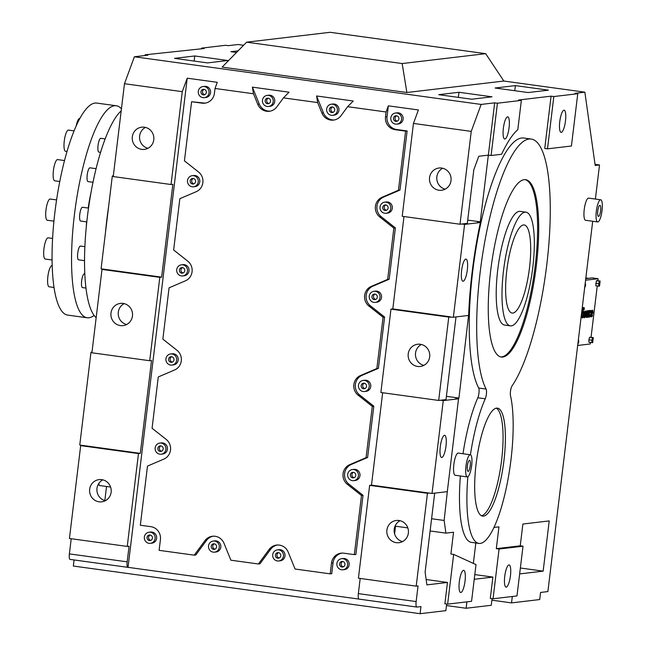 <?xml version="1.0" encoding="UTF-8"?>
<svg xmlns="http://www.w3.org/2000/svg" width="646" height="646" viewBox="0 0 646 646"><rect width="100%" height="100%" fill="white"/><g stroke="black" fill="none" stroke-linecap="round" stroke-linejoin="round"><path stroke-width="0.97" d="M465.952 466.17A11.184 2.794 97.8 0 0 467.284 476.918A11.184 2.794 97.8 0 0 471.669 465.5A11.184 2.794 97.8 0 0 470.336 454.752A11.184 2.794 97.8 0 0 465.952 466.17M470.336 454.752L458.224 453.088A11.184 2.794 97.8 0 0 453.847 464.506A11.184 2.794 97.8 0 0 455.18 475.254L467.284 476.918M493.915 527.459L498.954 526.861L496.314 548.656L520.248 545.822L522.88 524.035L549.221 520.918L543.149 571.137L519.642 573.914M491.889 600.182L511.535 602.888L512.31 596.492M511.535 602.888L539.709 599.553L540.565 592.447L547.889 591.583L592.705 221.271M595.394 199.049L599.52 164.956L595.192 165.473L584.856 92.168L575.005 93.339L577.758 93.718L553.824 96.545L547.501 148.838L571.427 146.012L577.758 93.718M547.501 148.838L544.748 148.467L551.078 96.165L518.601 100.009L521.354 100.388L497.42 103.215L491.097 155.508L501.603 154.273A143.573 35.805 -82.2 0 1 517.809 129.66L521.354 100.388M243.599 45.268L238.083 44.509L228.24 45.672L225.486 45.293L201.552 48.127L204.306 48.507L145.148 54.797L147.902 55.176L134.376 56.775L481.141 104.434L471.241 131.38L460.009 224.227L467.333 223.363L473.817 169.736L478.767 156.267L488.344 155.137L480.269 221.828L477.62 222.143L480.374 222.523L464.587 224.388L453.355 317.234L468.633 315.434A143.573 35.805 -82.2 0 1 480.374 222.523M468.657 314.723L458.943 398.049L455.785 398.429L458.539 398.808L443.261 400.609L432.029 493.455L447.307 491.654L458.539 398.808M447.395 490.936L444.133 520.458L445.918 533.136L453.54 532.231L450.9 554.026L453.653 554.405L447.638 604.139L471.564 601.313L476.005 564.62L453.653 554.405M473.348 563.409L475.827 542.987M460.396 475.973A82.042 20.462 97.8 0 0 471.435 542.39L478.864 543.407A82.042 20.462 -82.2 0 1 467.841 476.788M470.425 454.768A82.042 20.462 -82.2 0 1 485.243 398.792L477.814 397.766A82.042 20.462 97.8 0 0 462.996 453.742M477.814 397.766A5.733 1.429 97.8 0 0 478.944 393.164A5.733 1.429 97.8 0 0 478.678 388.036L486.107 389.053A5.733 1.429 -82.2 0 1 486.373 394.189A5.733 1.429 -82.2 0 1 485.243 398.792M486.107 389.053A130.524 32.55 -82.2 0 1 480.156 272.305A130.524 32.55 -82.2 0 1 531.254 139.06L523.825 138.034A130.524 32.55 97.8 0 0 472.719 271.288A130.524 32.55 97.8 0 0 478.678 388.036M600.715 199.784L588.603 198.12A11.184 2.794 97.8 0 0 584.226 209.538A11.184 2.794 97.8 0 0 585.559 220.286L597.671 221.949A11.184 2.794 97.8 0 0 602.048 210.531A11.184 2.794 97.8 0 0 600.715 199.784A11.184 2.794 97.8 0 0 596.331 211.202A11.184 2.794 97.8 0 0 597.671 221.949M467.381 466A5.596 1.397 97.8 0 0 468.051 471.378A5.596 1.397 97.8 0 0 470.24 465.669A5.596 1.397 97.8 0 0 469.569 460.291A5.596 1.397 97.8 0 0 467.381 466M595.031 164.342L599.52 164.956M520.248 545.822L523.002 546.201L499.067 549.035L493.051 598.769L516.978 595.943L523.002 546.201M584.856 92.168L503.856 81.041L485.663 53.675L402.167 63.55L406.883 92.507L503.856 81.041M406.883 92.507L222.119 67.111L246.635 42.176L330.13 32.3L485.663 53.675M520.361 568.004L543.149 571.137M431.585 518.738L444.133 520.458M395.045 526.143L407.812 527.895M430.107 530.964L445.918 533.136M447.638 604.139L444.884 603.768L447.46 582.45L426.901 584.88L425.116 572.203L434.685 493.14M395.514 526.207L394.593 533.822M426.15 579.519L447.46 582.45M481.141 104.434L494.675 102.835L488.344 155.137L491.097 155.508M478.864 543.407A82.042 20.462 -82.2 0 0 510.986 459.653A82.042 20.462 -82.2 0 0 510.518 395.804A5.733 1.429 -82.2 0 1 510.485 391.339A5.733 1.429 -82.2 0 1 512.012 385.993A130.524 32.55 -82.2 0 0 546.815 264.424A130.524 32.55 -82.2 0 0 531.254 139.06M432.029 493.455L371.482 485.138L382.658 392.752M446.402 396.329L458.943 398.049M461.833 224.009L464.587 224.388M467.72 220.108L480.269 221.828M236.517 52.463L230.905 51.688L238.116 50.84M471.733 99.218L492.002 96.819L458.975 92.281L438.707 94.679L471.733 99.218M528.137 92.548L548.406 90.149L515.379 85.611L495.111 88.009L528.137 92.548M494.675 102.835L497.42 103.215M551.078 96.165L553.824 96.545M207.528 62.904L174.501 58.358L194.769 55.968L227.796 60.506L207.528 62.904M474.794 574.593L492.882 577.08L490.298 598.398L493.051 598.769M453.355 317.234L448.768 317.073L438.682 400.447L446.006 399.583L456.011 316.928M440.507 400.229L443.261 400.609M496.314 548.656L499.067 549.035M106.542 486.486L104.83 500.61M98.862 483.386L99.153 485.469L110.587 487.044M510.453 575.699A11.184 2.794 97.8 0 0 509.121 564.959A11.184 2.794 97.8 0 0 504.736 576.377A11.184 2.794 97.8 0 0 506.068 587.125A11.184 2.794 97.8 0 0 510.453 575.699M465.039 581.077A11.184 2.794 97.8 0 0 463.699 570.329A11.184 2.794 97.8 0 0 459.322 581.747A11.184 2.794 97.8 0 0 460.655 592.495A11.184 2.794 97.8 0 0 465.039 581.077M246.635 42.176L402.167 63.55M74.064 559.961L73.329 566.041L420.094 613.7L420.95 606.594L416.928 607.07A5.733 1.429 -82.2 0 1 416.832 607.07A5.733 1.429 -82.2 0 1 416.145 601.563L418.043 585.93L416.21 586.14L427.442 493.294L429.275 493.084M420.094 613.7L445.853 610.656L446.661 604.01M509.08 127.609A11.184 2.794 97.8 0 0 507.748 116.861A11.184 2.794 97.8 0 0 503.363 128.288A11.184 2.794 97.8 0 0 504.704 139.035A11.184 2.794 97.8 0 0 509.08 127.609M490.629 271.07A89.503 22.319 -82.2 0 1 525.666 179.701A89.503 22.319 -82.2 0 1 536.333 265.659A89.503 22.319 -82.2 0 1 501.296 357.036A89.503 22.319 -82.2 0 1 490.629 271.07M476.118 463.771A54.506 13.59 -82.2 0 1 497.452 408.135A54.506 13.59 -82.2 0 1 503.953 460.485A54.506 13.59 -82.2 0 1 482.61 516.122A54.506 13.59 -82.2 0 1 476.118 463.771M402.531 541.59A11.184 10.812 83.3 0 1 400.06 520.7M445.998 446.047A11.184 2.794 97.8 0 0 444.666 435.299A11.184 2.794 97.8 0 0 440.281 446.725A11.184 2.794 97.8 0 0 441.614 457.465A11.184 2.794 97.8 0 0 445.998 446.047M492.882 577.08L474.229 579.284M446.467 605.56L466.121 608.257L466.897 601.862M466.121 608.257L491.267 605.286L492.074 598.64M565.484 120.939A11.184 2.794 97.8 0 0 564.152 110.191A11.184 2.794 97.8 0 0 559.767 121.618A11.184 2.794 97.8 0 0 561.108 132.365A11.184 2.794 97.8 0 0 565.484 120.939M597.76 211.032A5.596 1.397 97.8 0 0 598.43 216.41A5.596 1.397 97.8 0 0 600.618 210.701A5.596 1.397 97.8 0 0 599.956 205.323A5.596 1.397 97.8 0 0 597.76 211.032M450.601 316.863L392.808 308.917L403.984 216.531M467.324 269.826A11.184 2.794 97.8 0 0 465.984 259.078A11.184 2.794 97.8 0 0 461.607 270.504A11.184 2.794 97.8 0 0 462.94 281.244A11.184 2.794 97.8 0 0 467.324 269.826M445.175 189.149A11.184 10.812 83.3 0 1 442.704 168.259M201.552 48.127L201.471 48.838M134.376 56.775L124.476 83.722L113.236 176.568L171.029 184.514L182.269 91.659L187.219 78.19L217.274 82.317L215.013 88.47L253.474 93.759L257.746 104.256A11.475 11.087 -96.7 0 0 276.811 106.881L283.441 97.877L289.045 92.184L252.392 87.145L253.474 93.759M194.155 61.063L194.769 55.968M514.757 90.706L515.379 85.611M145.148 54.797L145.067 55.508M458.353 97.376L458.975 92.281M283.441 97.877L317.654 102.577L321.926 113.082A11.475 11.087 -96.7 0 0 340.991 115.699L347.621 106.695L353.225 101.01L316.572 95.971L317.654 102.577M347.621 106.695L386.082 111.984L385.5 116.813A11.475 11.087 -96.7 0 0 395.134 129.701L405.591 131.138L398.437 190.263L382.109 197.248A11.475 11.087 -96.7 0 0 379.727 216.935L393.858 228.111L387.648 279.395L371.329 286.38A11.475 11.087 -96.7 0 0 368.947 306.075L383.07 317.243L376.86 368.527L360.541 375.512A11.475 11.087 -96.7 0 0 358.159 395.207L372.282 406.374L366.072 457.659L349.752 464.644A11.475 11.087 -96.7 0 0 347.37 484.338L361.494 495.506L354.339 554.631L343.882 553.194A11.475 11.087 -96.7 0 0 331.495 563.054L330.195 573.85L295.069 569.021L288.181 552.096A11.475 11.087 -96.7 0 0 269.116 549.471L258.424 563.99L230.888 560.203L224 543.27A11.475 11.087 -96.7 0 0 204.935 540.654L194.244 555.164L159.118 550.335L160.426 539.539A11.475 11.087 -96.7 0 0 150.793 526.66L140.335 525.222L147.49 466.097L163.809 459.112A11.475 11.087 -96.7 0 0 166.2 439.417L152.068 428.25L158.278 376.957L174.598 369.972A11.475 11.087 -96.7 0 0 176.98 350.285L162.857 339.118L169.066 287.825L185.386 280.84A11.475 11.087 -96.7 0 0 187.768 261.154L173.645 249.978L179.846 198.693L196.174 191.709A11.475 11.087 -96.7 0 0 198.556 172.014L184.433 160.846L191.587 101.721L202.045 103.158A11.475 11.087 -96.7 0 0 214.424 93.307L215.013 88.47M471.241 131.38L413.448 123.434L418.398 109.965L388.343 105.831L386.082 111.984M124.476 83.722L182.269 91.659M423.849 365.37A11.184 10.812 83.3 0 1 421.386 344.48M113.325 175.849L112.315 175.97L113.292 176.108M91.998 352.07L90.989 352.191L91.966 352.328M171.029 184.514L172.862 184.296L161.629 277.142L101.083 268.817L112.315 175.97M103.836 269.196L102.003 269.414L91.91 352.789L149.71 360.726L151.535 360.516L140.303 453.363L79.757 445.037L90.989 352.191M416.743 607.046L359.128 599.125A5.733 1.429 97.8 0 1 359.039 599.125A5.733 1.429 97.8 0 1 358.352 593.617L360.185 578.445M386.897 530.1A11.184 10.812 83.3 0 1 396.313 520.466A11.184 10.812 83.3 0 1 408.361 533.055A11.184 10.812 83.3 0 1 398.945 542.688A11.184 10.812 83.3 0 1 386.897 530.1M427.442 493.294L369.649 485.356L358.417 578.202L416.21 586.14M187.219 78.19L128.029 567.341L358.893 599.076M128.029 567.341L127.948 567.35A5.733 1.429 -82.2 0 1 127.86 567.35A5.733 1.429 -82.2 0 1 127.173 561.842L129.063 546.209L127.238 546.427L138.47 453.581L80.677 445.635L69.437 538.481L127.238 546.427M371.482 485.138L369.649 485.356M127.771 567.325L70.156 559.412A5.733 1.429 -82.2 0 1 70.067 559.404A5.733 1.429 -82.2 0 1 69.38 553.897L71.213 538.724M82.51 445.417L80.677 445.635M525.117 179.653A89.503 22.319 -82.2 0 1 535.235 265.514A89.503 22.319 -82.2 0 1 500.747 356.931M496.257 408.175A54.506 13.59 -82.2 0 1 501.611 460.162A54.506 13.59 -82.2 0 1 481.472 515.758M392.808 308.917L390.975 309.135L380.882 392.502L438.682 400.447M413.448 123.434L402.208 216.289L460.009 224.227M448.768 317.073L390.975 309.135M429.55 177.666A11.184 10.812 83.3 0 1 438.965 168.025A11.184 10.812 83.3 0 1 451.013 180.614A11.184 10.812 83.3 0 1 441.598 190.247A11.184 10.812 83.3 0 1 429.55 177.666M132.317 136.807A11.184 10.812 83.3 0 1 141.74 127.173A11.184 10.812 83.3 0 1 153.78 139.762A11.184 10.812 83.3 0 1 144.365 149.396A11.184 10.812 83.3 0 1 132.317 136.807M147.95 148.297A11.184 10.812 83.3 0 1 145.479 127.407M316.572 95.971L323.46 112.897A11.475 11.087 -96.7 0 0 334.257 119.986M332.674 115.311L334.216 115.125A5.596 5.402 -96.7 0 0 338.924 110.313A5.596 5.402 -96.7 0 0 332.9 104.014L331.358 104.2A5.596 5.402 83.3 0 1 337.382 110.49A5.596 5.402 83.3 0 1 332.674 115.311A5.596 5.402 83.3 0 1 326.65 109.021A5.596 5.402 83.3 0 1 331.358 104.2M252.392 87.145L259.28 104.079A11.475 11.087 -96.7 0 0 270.076 111.16M268.494 106.485L270.036 106.307A5.596 5.402 -96.7 0 0 274.744 101.487A5.596 5.402 -96.7 0 0 268.72 95.196L267.186 95.382A5.596 5.402 83.3 0 1 273.21 101.672A5.596 5.402 83.3 0 1 268.494 106.485A5.596 5.402 83.3 0 1 262.47 100.195A5.596 5.402 83.3 0 1 267.186 95.382M161.629 277.142L159.796 277.36L102.003 269.414M149.71 360.726L159.796 277.36M140.303 453.363L138.47 453.581M388.343 105.831L387.035 116.635A11.475 11.087 -96.7 0 0 396.668 129.515L407.125 130.952L405.591 131.138M354.339 554.631L355.881 554.454L363.036 495.329L361.494 495.506M341.936 553.105A11.475 11.087 -96.7 0 0 333.037 562.868L331.729 573.672L330.195 573.85M277.384 545.014A11.475 11.087 -96.7 0 0 270.65 549.294L259.958 563.805L258.424 563.99M213.204 536.188A11.475 11.087 -96.7 0 0 206.47 540.468L195.778 554.987L194.244 555.164M191.587 101.721L203.579 102.98A11.475 11.087 -96.7 0 0 205.533 103.069M363.036 495.329L348.913 484.153A11.475 11.087 -96.7 0 1 351.295 464.466L367.614 457.481L373.824 406.189L359.693 395.021A11.475 11.087 -96.7 0 1 362.075 375.334L378.403 368.349L384.604 317.057L370.481 305.889A11.475 11.087 -96.7 0 1 372.863 286.194L389.191 279.209L395.392 227.925L381.269 216.757A11.475 11.087 -96.7 0 1 383.651 197.062L399.971 190.077L407.125 130.952M353.709 480.664L355.252 480.487A5.596 5.402 -96.7 0 0 359.959 475.666A5.596 5.402 -96.7 0 0 353.935 469.376L352.393 469.553A5.596 5.402 83.3 0 1 358.417 475.844A5.596 5.402 83.3 0 1 353.709 480.664A5.596 5.402 83.3 0 1 347.685 474.374A5.596 5.402 83.3 0 1 352.393 469.553M342.921 569.796L344.463 569.619A5.596 5.402 -96.7 0 0 349.171 564.798A5.596 5.402 -96.7 0 0 343.147 558.507L341.613 558.685A5.596 5.402 83.3 0 1 347.637 564.984A5.596 5.402 83.3 0 1 342.921 569.796A5.596 5.402 83.3 0 1 336.897 563.506A5.596 5.402 83.3 0 1 341.613 558.685M278.741 560.978L280.283 560.793A5.596 5.402 -96.7 0 0 284.991 555.98A5.596 5.402 -96.7 0 0 278.967 549.681L277.433 549.867A5.596 5.402 83.3 0 1 283.457 556.158A5.596 5.402 83.3 0 1 278.741 560.978A5.596 5.402 83.3 0 1 272.717 554.688A5.596 5.402 83.3 0 1 277.433 549.867M214.561 552.152L216.103 551.975A5.596 5.402 -96.7 0 0 220.811 547.154A5.596 5.402 -96.7 0 0 214.787 540.863L213.253 541.049A5.596 5.402 83.3 0 1 219.277 547.34A5.596 5.402 83.3 0 1 214.561 552.152A5.596 5.402 83.3 0 1 208.537 545.862A5.596 5.402 83.3 0 1 213.253 541.049M150.381 543.334L151.923 543.149A5.596 5.402 -96.7 0 0 156.631 538.336A5.596 5.402 -96.7 0 0 150.607 532.046L149.073 532.223A5.596 5.402 83.3 0 1 155.097 538.514A5.596 5.402 83.3 0 1 150.381 543.334A5.596 5.402 83.3 0 1 144.365 537.044A5.596 5.402 83.3 0 1 149.073 532.223M161.169 454.203L162.711 454.017A5.596 5.402 -96.7 0 0 167.419 449.204A5.596 5.402 -96.7 0 0 161.395 442.906L159.861 443.091A5.596 5.402 83.3 0 1 165.885 449.382A5.596 5.402 83.3 0 1 161.169 454.203A5.596 5.402 83.3 0 1 155.145 447.904A5.596 5.402 83.3 0 1 159.861 443.091M171.957 365.071L173.499 364.885A5.596 5.402 -96.7 0 0 178.207 360.064A5.596 5.402 -96.7 0 0 172.183 353.774L170.641 353.96A5.596 5.402 83.3 0 1 176.665 360.25A5.596 5.402 83.3 0 1 171.957 365.071A5.596 5.402 83.3 0 1 165.933 358.772A5.596 5.402 83.3 0 1 170.641 353.96M364.497 391.533L366.032 391.347A5.596 5.402 -96.7 0 0 370.747 386.534A5.596 5.402 -96.7 0 0 364.724 380.236L363.181 380.421A5.596 5.402 83.3 0 1 369.205 386.712A5.596 5.402 83.3 0 1 364.497 391.533A5.596 5.402 83.3 0 1 358.473 385.242A5.596 5.402 83.3 0 1 363.181 380.421M375.286 302.401L376.82 302.215A5.596 5.402 -96.7 0 0 381.528 297.402A5.596 5.402 -96.7 0 0 375.504 291.104L373.969 291.289A5.596 5.402 83.3 0 1 379.993 297.58A5.596 5.402 83.3 0 1 375.286 302.401A5.596 5.402 83.3 0 1 369.262 296.102A5.596 5.402 83.3 0 1 373.969 291.289M182.745 275.931L184.28 275.753A5.596 5.402 -96.7 0 0 188.995 270.932A5.596 5.402 -96.7 0 0 182.971 264.642L181.429 264.828A5.596 5.402 83.3 0 1 187.453 271.118A5.596 5.402 83.3 0 1 182.745 275.931A5.596 5.402 83.3 0 1 176.721 269.64A5.596 5.402 83.3 0 1 181.429 264.828M193.534 186.799L195.068 186.621A5.596 5.402 -96.7 0 0 199.775 181.801A5.596 5.402 -96.7 0 0 193.752 175.51L192.217 175.688A5.596 5.402 83.3 0 1 198.241 181.986A5.596 5.402 83.3 0 1 193.534 186.799A5.596 5.402 83.3 0 1 187.51 180.509A5.596 5.402 83.3 0 1 192.217 175.688M386.066 213.261L387.608 213.083A5.596 5.402 -96.7 0 0 392.316 208.262A5.596 5.402 -96.7 0 0 386.292 201.972L384.758 202.158A5.596 5.402 83.3 0 1 390.782 208.448A5.596 5.402 83.3 0 1 386.066 213.261A5.596 5.402 83.3 0 1 380.042 206.97A5.596 5.402 83.3 0 1 384.758 202.158M396.854 124.129L398.396 123.951A5.596 5.402 -96.7 0 0 403.104 119.13A5.596 5.402 -96.7 0 0 397.08 112.84L395.538 113.018A5.596 5.402 83.3 0 1 401.562 119.316A5.596 5.402 83.3 0 1 396.854 124.129A5.596 5.402 83.3 0 1 390.83 117.838A5.596 5.402 83.3 0 1 395.538 113.018M204.314 97.667L205.856 97.481A5.596 5.402 -96.7 0 0 210.564 92.669A5.596 5.402 -96.7 0 0 204.54 86.378L203.006 86.556A5.596 5.402 83.3 0 1 209.029 92.846A5.596 5.402 83.3 0 1 204.314 97.667A5.596 5.402 83.3 0 1 198.29 91.377A5.596 5.402 83.3 0 1 203.006 86.556M408.224 353.879A11.184 10.812 83.3 0 1 417.639 344.245A11.184 10.812 83.3 0 1 429.687 356.834A11.184 10.812 83.3 0 1 420.271 366.468A11.184 10.812 83.3 0 1 408.224 353.879M126.624 324.518A11.184 10.812 83.3 0 1 124.153 303.628M105.298 500.739A11.184 10.812 83.3 0 1 102.827 479.849M89.665 489.248A11.184 10.812 83.3 0 1 99.088 479.615A11.184 10.812 83.3 0 1 111.136 492.204A11.184 10.812 83.3 0 1 101.713 501.837A11.184 10.812 83.3 0 1 89.665 489.248M510.348 325.85L504.566 325.051A57.373 14.309 -82.2 0 1 497.735 269.947A57.373 14.309 -82.2 0 1 520.192 211.379L525.973 212.171A57.373 14.309 -82.2 0 1 532.813 267.274A57.373 14.309 -82.2 0 1 510.348 325.85A57.373 14.309 -82.2 0 1 503.509 270.739A57.373 14.309 -82.2 0 1 525.973 212.171M389.191 279.209L387.648 279.395M399.971 190.077L398.437 190.263M384.604 317.057L383.07 317.243M395.392 227.925L393.858 228.111M378.403 368.349L376.86 368.527M373.824 406.189L372.282 406.374M367.614 457.481L366.072 457.659M110.991 313.027A11.184 10.812 83.3 0 1 120.414 303.394A11.184 10.812 83.3 0 1 132.462 315.983A11.184 10.812 83.3 0 1 123.039 325.616A11.184 10.812 83.3 0 1 110.991 313.027M329.339 109.384A2.794 2.705 83.3 0 1 331.689 106.978A2.794 2.705 83.3 0 1 334.701 110.127A2.794 2.705 83.3 0 1 332.351 112.533A2.794 2.705 83.3 0 1 329.339 109.384M265.159 100.566A2.794 2.705 83.3 0 1 267.509 98.16A2.794 2.705 83.3 0 1 270.521 101.301A2.794 2.705 83.3 0 1 268.171 103.707A2.794 2.705 83.3 0 1 265.159 100.566M147.046 537.407A2.794 2.705 83.3 0 1 149.396 535.001A2.794 2.705 83.3 0 1 152.408 538.15A2.794 2.705 83.3 0 1 150.058 540.557A2.794 2.705 83.3 0 1 147.046 537.407M350.366 474.737A2.794 2.705 83.3 0 1 352.724 472.331A2.794 2.705 83.3 0 1 355.736 475.48A2.794 2.705 83.3 0 1 353.378 477.887A2.794 2.705 83.3 0 1 350.366 474.737M168.614 359.144A2.794 2.705 83.3 0 1 170.972 356.737A2.794 2.705 83.3 0 1 173.984 359.879A2.794 2.705 83.3 0 1 171.626 362.293A2.794 2.705 83.3 0 1 168.614 359.144M190.19 180.88A2.794 2.705 83.3 0 1 192.548 178.466A2.794 2.705 83.3 0 1 195.56 181.615A2.794 2.705 83.3 0 1 193.202 184.021A2.794 2.705 83.3 0 1 190.19 180.88M200.979 91.74A2.794 2.705 83.3 0 1 203.329 89.334A2.794 2.705 83.3 0 1 206.34 92.483A2.794 2.705 83.3 0 1 203.991 94.889A2.794 2.705 83.3 0 1 200.979 91.74M371.943 296.474A2.794 2.705 83.3 0 1 374.3 294.067A2.794 2.705 83.3 0 1 377.312 297.208A2.794 2.705 83.3 0 1 374.955 299.623A2.794 2.705 83.3 0 1 371.943 296.474M361.154 385.605A2.794 2.705 83.3 0 1 363.512 383.199A2.794 2.705 83.3 0 1 366.524 386.348A2.794 2.705 83.3 0 1 364.166 388.755A2.794 2.705 83.3 0 1 361.154 385.605M211.226 546.233A2.794 2.705 83.3 0 1 213.576 543.819A2.794 2.705 83.3 0 1 216.588 546.968A2.794 2.705 83.3 0 1 214.238 549.375A2.794 2.705 83.3 0 1 211.226 546.233M393.511 118.21A2.794 2.705 83.3 0 1 395.869 115.796A2.794 2.705 83.3 0 1 398.881 118.945A2.794 2.705 83.3 0 1 396.523 121.351A2.794 2.705 83.3 0 1 393.511 118.21M382.731 207.342A2.794 2.705 83.3 0 1 385.081 204.935A2.794 2.705 83.3 0 1 388.093 208.077A2.794 2.705 83.3 0 1 385.743 210.483A2.794 2.705 83.3 0 1 382.731 207.342M179.402 270.012A2.794 2.705 83.3 0 1 181.76 267.597A2.794 2.705 83.3 0 1 184.772 270.747A2.794 2.705 83.3 0 1 182.414 273.153A2.794 2.705 83.3 0 1 179.402 270.012M275.406 555.051A2.794 2.705 83.3 0 1 277.756 552.645A2.794 2.705 83.3 0 1 280.768 555.794A2.794 2.705 83.3 0 1 278.418 558.201A2.794 2.705 83.3 0 1 275.406 555.051M339.586 563.877A2.794 2.705 83.3 0 1 341.936 561.463A2.794 2.705 83.3 0 1 344.948 564.612A2.794 2.705 83.3 0 1 342.598 567.018A2.794 2.705 83.3 0 1 339.586 563.877M157.834 448.276A2.794 2.705 83.3 0 1 160.184 445.869A2.794 2.705 83.3 0 1 163.196 449.018A2.794 2.705 83.3 0 1 160.846 451.425A2.794 2.705 83.3 0 1 157.834 448.276M332.472 107.002A2.794 2.705 -96.7 0 0 333.102 112.323M268.292 98.184A2.794 2.705 -96.7 0 0 268.922 103.505M150.809 540.347A2.794 2.705 83.3 0 1 150.179 535.025M354.137 477.677A2.794 2.705 83.3 0 1 353.507 472.355M172.385 362.083A2.794 2.705 83.3 0 1 171.755 356.762M193.953 183.819A2.794 2.705 83.3 0 1 193.324 178.49M204.742 94.679A2.794 2.705 83.3 0 1 204.112 89.358M375.706 299.413A2.794 2.705 83.3 0 1 375.084 294.091M364.925 388.545A2.794 2.705 83.3 0 1 364.296 383.223M214.989 549.173A2.794 2.705 83.3 0 1 214.359 543.851M397.282 121.149A2.794 2.705 83.3 0 1 396.652 115.828M386.494 210.281A2.794 2.705 83.3 0 1 385.864 204.96M183.173 272.951A2.794 2.705 83.3 0 1 182.543 267.63M279.169 557.991A2.794 2.705 83.3 0 1 278.539 552.669M343.349 566.817A2.794 2.705 83.3 0 1 342.719 561.487M161.597 451.215A2.794 2.705 83.3 0 1 160.967 445.893M588.974 310.629L588.458 310.621L587.65 317.267L588.175 317.275L588.7 313.124A1.817 0.452 -82.2 0 1 589.346 311.525L589.467 310.573A1.995 0.501 97.8 0 0 588.805 312.058L588.974 310.629L588.458 310.621M589.467 310.573L589.192 310.54A1.995 0.501 97.8 0 0 588.966 310.726M585.276 311.089A3.351 0.832 97.8 0 0 585.147 311.025A3.351 0.832 97.8 0 0 583.839 314.44A3.351 0.832 97.8 0 0 584.234 317.662A3.351 0.832 97.8 0 0 584.38 317.63M582.442 315.337L582.191 315.466A2.875 0.719 97.8 0 0 582.563 317.929A2.875 0.719 97.8 0 0 583.532 315.951A2.875 0.719 97.8 0 0 583.661 312.704L583.217 309.91L583.782 308.449L584.226 309.547A2.39 0.598 97.8 0 0 583.911 307.496A2.39 0.598 97.8 0 0 582.975 309.943A2.39 0.598 97.8 0 0 582.999 311.848L583.419 313.496A1.914 0.476 -82.2 0 1 583.338 315.66A1.914 0.476 -82.2 0 1 582.692 316.984A1.914 0.476 -82.2 0 1 582.442 315.337L581.917 315.434A2.875 0.719 97.8 0 0 582.288 317.889A2.875 0.719 97.8 0 0 582.434 317.856M583.766 307.544A2.39 0.598 97.8 0 0 583.637 307.456A2.39 0.598 97.8 0 0 582.7 309.902A2.39 0.598 97.8 0 0 582.724 311.808L583.144 313.463A1.914 0.476 -82.2 0 1 583.112 315.353A1.914 0.476 -82.2 0 1 582.563 316.879M583.629 308.538L583.968 309.676M588.886 339.828L588.95 342.323L592.681 342.638L593.294 337.559L589.572 337.236L588.886 339.828L591.857 340.232L591.922 342.727M597.162 280.639L596.403 280.727L595.79 285.815L599.52 286.138L600.134 281.05L597.162 280.639M577.677 345.465L590.234 343.979L590.412 342.525M591.05 337.252L597.251 286.017M597.889 280.744L598.131 278.717L585.575 280.202M586.988 310.871L586.285 314.691A2.875 0.719 97.8 0 0 586.625 317.452A2.875 0.719 97.8 0 0 587.755 314.513L587.965 310.75L587.505 314.545A1.914 0.476 -82.2 0 1 586.754 316.5A1.914 0.476 -82.2 0 1 586.528 314.659L586.713 310.831L586.011 314.65A2.875 0.719 97.8 0 0 586.35 317.412A2.875 0.719 97.8 0 0 586.495 317.38M588.207 310.726L587.69 310.718L587.23 314.505A1.914 0.476 -82.2 0 1 586.633 316.403M590.428 314.901A2.39 0.598 -82.2 0 1 589.717 316.152A2.39 0.598 -82.2 0 1 589.427 313.851A2.39 0.598 -82.2 0 1 590.363 311.404A2.39 0.598 -82.2 0 1 590.71 312.527L590.985 312.034A3.351 0.832 97.8 0 0 590.501 310.46A3.351 0.832 97.8 0 0 589.184 313.883A3.351 0.832 97.8 0 0 589.588 317.097A3.351 0.832 97.8 0 0 590.581 315.353L590.153 314.86A2.39 0.598 -82.2 0 1 589.588 316.064M590.355 310.484A3.351 0.832 97.8 0 0 590.218 310.419A3.351 0.832 97.8 0 0 588.91 313.843A3.351 0.832 97.8 0 0 589.305 317.057A3.351 0.832 97.8 0 0 589.451 317.033M590.218 311.453A2.39 0.598 -82.2 0 1 590.436 312.494L590.71 312.527M592.309 310.258A3.351 0.832 97.8 0 0 592.18 310.193A3.351 0.832 97.8 0 0 590.864 313.609A3.351 0.832 97.8 0 0 591.268 316.831A3.351 0.832 97.8 0 0 591.405 316.798M592.382 314.675A2.39 0.598 -82.2 0 1 591.671 315.918A2.39 0.598 -82.2 0 1 591.389 313.617L592.85 313.447A3.351 0.832 97.8 0 0 592.455 310.225A3.351 0.832 97.8 0 0 591.138 313.649A3.351 0.832 97.8 0 0 591.542 316.871A3.351 0.832 97.8 0 0 592.535 315.119L592.107 314.634A2.39 0.598 -82.2 0 1 591.542 315.837M588.732 310.661L587.925 317.299M581.077 317.364A5.265 1.316 97.8 0 0 582.151 308.441M577.807 344.399L578.808 341.774L578.428 339.239M598.131 278.717L592.188 277.901L585.76 278.66M600.134 281.05L599.383 281.139L598.697 283.723L598.761 286.226M598.697 283.723L595.717 283.319M593.294 337.559L592.543 337.648L591.857 340.232M592.543 337.648L589.572 337.236M584.638 287.89L585.639 285.266L585.268 282.73M585.825 314.279A3.351 0.832 97.8 0 0 585.421 311.057A3.351 0.832 97.8 0 0 584.113 314.481A3.351 0.832 97.8 0 0 584.509 317.695A3.351 0.832 97.8 0 0 585.825 314.279M599.383 281.139L596.403 280.727M581.214 316.209A4.312 1.074 97.8 0 0 582.014 309.604M591.55 312.664L592.673 312.535A2.39 0.598 97.8 0 0 592.325 311.178A2.39 0.598 97.8 0 0 591.55 312.664M584.355 314.449A2.39 0.598 97.8 0 0 584.638 316.75A2.39 0.598 97.8 0 0 585.575 314.303A2.39 0.598 97.8 0 0 585.292 312.01A2.39 0.598 97.8 0 0 584.355 314.449M588.579 278.329L585.841 277.95M581.392 314.764A4.312 1.074 97.8 0 0 581.86 310.904M592.673 312.535L592.398 312.494A2.39 0.598 97.8 0 0 592.172 311.227M591.566 312.591L592.398 312.494M584.509 316.669A2.39 0.598 97.8 0 0 585.3 314.271A2.39 0.598 97.8 0 0 585.147 312.05M53.998 287.47L49.144 286.8A10.699 2.665 -82.2 0 1 47.869 276.52A10.699 2.665 -82.2 0 1 52.06 265.603L52.173 265.619M94.082 315.418A107.002 26.688 -82.2 0 1 87.137 317.775L67.652 315.095A107.002 26.688 -82.2 0 1 54.902 212.324A107.002 26.688 -82.2 0 1 96.795 103.085L116.28 105.766A107.002 26.688 -82.2 0 1 121.44 108.811M52.051 259.975L45.228 259.038A10.699 2.665 -82.2 0 1 43.952 248.758A10.699 2.665 -82.2 0 1 48.143 237.841L52.576 238.447M59.787 181.502L54.692 180.807A10.699 2.665 -82.2 0 1 53.416 170.528A10.699 2.665 -82.2 0 1 57.607 159.602L64.535 160.555M76.123 126.148A10.699 2.665 -82.2 0 1 79.805 118.42L79.918 118.436M53.925 221.158L47.263 220.238A10.699 2.665 -82.2 0 1 45.987 209.966A10.699 2.665 -82.2 0 1 50.178 199.041L56.59 199.921M67.031 151.503L65.537 151.293A10.699 2.665 -82.2 0 1 64.269 141.022A10.699 2.665 -82.2 0 1 68.452 130.096L74.112 130.872M529.518 267.67A44.461 11.087 -82.2 0 1 512.108 313.06A44.461 11.087 -82.2 0 1 506.803 270.351A44.461 11.087 -82.2 0 1 524.213 224.961A44.461 11.087 -82.2 0 1 529.518 267.67M87.137 317.775A107.002 26.688 -82.2 0 1 74.387 214.997A107.002 26.688 -82.2 0 1 116.28 105.766M85.95 288.076L82.486 287.599A6.953 1.736 -82.2 0 1 81.654 280.921A6.953 1.736 -82.2 0 1 84.376 273.823L84.787 273.88M84.513 260.661L78.57 259.837A6.953 1.736 -82.2 0 1 77.738 253.159A6.953 1.736 -82.2 0 1 80.459 246.061L84.86 246.667M86.79 221.893L80.597 221.045A6.953 1.736 -82.2 0 1 79.773 214.359A6.953 1.736 -82.2 0 1 82.494 207.261L88.518 208.093M93 182.293L88.034 181.607A6.953 1.736 -82.2 0 1 87.21 174.929A6.953 1.736 -82.2 0 1 89.931 167.823L96.084 168.671M100.598 152.335L98.878 152.101A6.953 1.736 -82.2 0 1 98.055 145.423A6.953 1.736 -82.2 0 1 100.776 138.317L105.177 138.922M88.195 208.044A55.758 13.905 -82.2 0 1 90.957 192.871M86.257 227.061A55.758 13.905 -82.2 0 1 86.621 221.869M105.532 232.059A107.002 26.688 -82.2 0 1 106.865 219.462A107.002 26.688 -82.2 0 1 108.585 206.817M96.165 317.671A107.002 26.688 -82.2 0 1 87.38 216.781A107.002 26.688 -82.2 0 1 121.19 110.862M358.352 593.617L416.145 601.563M259.28 104.079L257.746 104.256M387.035 116.635L385.5 116.813M323.46 112.897L321.926 113.082M69.38 553.897L127.173 561.842M372.863 286.194L371.329 286.38M383.651 197.062L382.109 197.248M203.579 102.98L202.045 103.158M270.65 549.294L269.116 549.471M206.47 540.468L204.935 540.654M370.481 305.889L368.947 306.075M351.295 464.466L349.752 464.644M348.913 484.153L347.37 484.338M381.269 216.757L379.727 216.935M362.075 375.334L360.541 375.512M359.693 395.021L358.159 395.207M333.037 562.868L331.495 563.054M396.668 129.515L395.134 129.701M359.039 599.125L416.832 607.07M70.067 559.404L127.86 567.35"/></g></svg>
